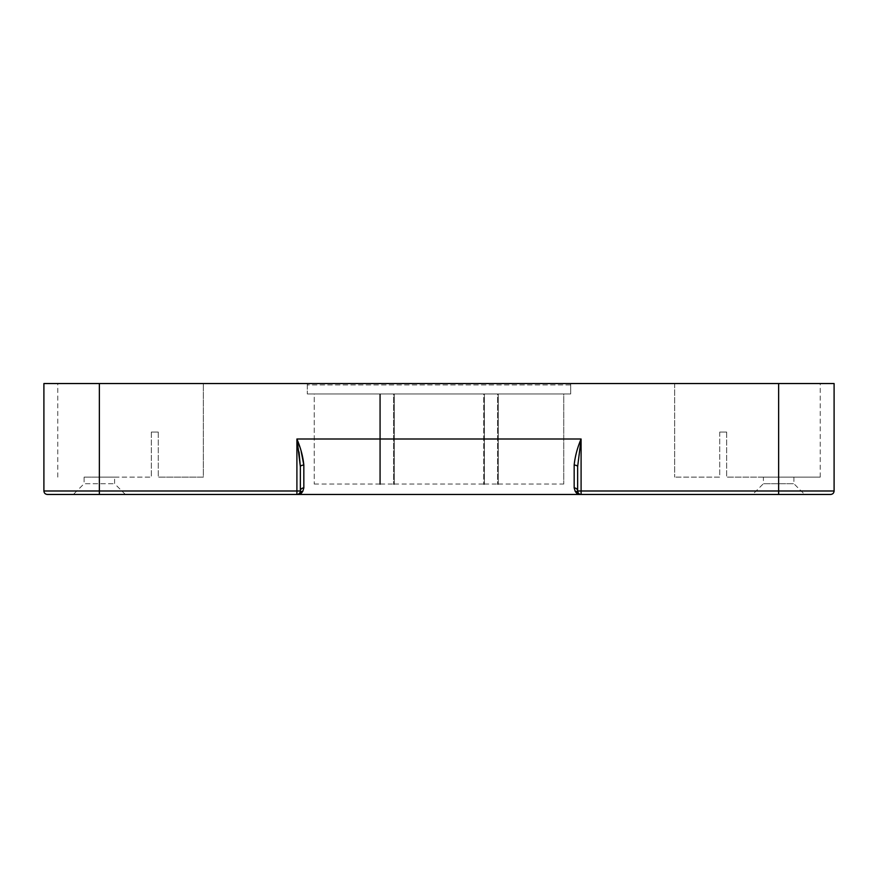 <?xml version="1.0" encoding="UTF-8"?>
<svg xmlns="http://www.w3.org/2000/svg" width="878" height="878" viewBox="0 0 878 878"><rect width="100%" height="100%" fill="white"/><g stroke="black" fill="none" stroke-linecap="round" stroke-linejoin="round"><path stroke-width="0.66" stroke-dasharray="4.39 3.29" d="M570.7 383.543L570.7 393.948L307.3 393.948L570.7 393.948L307.3 393.948L570.7 393.948L570.7 383.543L307.3 383.543L570.7 383.543M307.3 383.543L307.3 393.948L307.3 383.543M498.265 393.948L497.574 393.948L498.265 393.948L498.265 484.404L498.265 393.948L498.265 484.052L498.265 393.948L563.764 393.948L563.764 484.052L563.764 393.948M393.596 393.948L379.735 393.948L380.426 393.948L380.426 484.404L380.426 393.948L380.426 484.052L380.426 393.948L393.596 393.948L393.596 484.404L393.596 393.948M483.712 393.948L394.288 393.948L394.288 484.404L394.288 393.948L394.288 484.052L394.288 393.948L484.404 393.948L483.712 393.948L483.712 484.404L483.712 393.948M497.574 393.948L484.404 393.948L484.404 484.404L484.404 393.948L484.404 484.052L484.404 393.948L497.574 393.948L497.574 484.404L497.574 393.948M379.735 393.948L379.735 484.404L379.735 393.948L379.735 484.052L379.735 393.948L314.236 393.948L314.236 484.052L314.236 393.948M43.9 383.543L834.1 383.543M203.323 383.543L57.761 383.543L203.323 383.543L203.323 477.127L158.27 477.127L203.323 477.127L203.323 383.543M778.643 383.543L674.677 383.543L820.239 383.543L778.643 383.543L778.643 477.127L820.239 477.127L726.666 477.127L778.643 477.127L778.643 383.543L778.643 490.989L834.1 490.989M99.357 477.127L151.334 477.127L99.357 477.127L99.357 383.543L99.357 477.127M84.101 477.127L114.601 477.127L84.101 477.127L84.101 483.712L114.601 483.712L84.101 483.712L73.357 494.457L125.345 494.457L73.357 494.457M125.345 494.457L114.601 483.712L114.601 477.127M151.334 432.064L151.334 477.127L151.334 432.064L158.27 432.064L151.334 432.064M158.27 432.064L158.27 477.127L158.27 432.064M581.093 494.457L581.093 490.989L577.636 490.989L577.636 466.723L577.636 490.989A3.468 3.468 0 0 0 581.093 494.457A3.468 3.468 0 0 1 578.163 492.832A3.468 3.468 0 0 0 581.093 494.457L577.636 494.457L575.222 491.395A3.468 3.205 -32.1 0 1 578.163 492.832L577.636 494.457M830.632 494.457L752.655 494.457L804.643 494.457L752.655 494.457L763.399 483.712L793.899 483.712L763.399 483.712L763.399 477.127L793.899 477.127L763.399 477.127M578.163 492.832L577.636 490.989A3.468 3.062 180 0 0 574.168 487.927L574.168 465.099C575.013 456.615 577.318 447.912 581.093 439L581.093 490.989L778.643 490.989L778.643 494.457M574.168 465.099A3.468 1.635 0 0 1 577.636 466.723M575.222 491.395L574.168 487.927M300.331 494.457L296.907 494.457A3.468 3.468 0 0 0 299.837 492.832A3.468 3.205 32.1 0 1 302.778 491.395L300.364 494.457L299.837 492.832A3.468 3.468 0 0 1 296.907 494.457L47.368 494.457M296.907 494.457A3.468 3.468 0 0 0 300.364 490.989L296.907 490.989L296.907 494.457M299.025 451.972L296.907 439L296.907 490.989L43.9 490.989M303.832 487.927L303.832 465.099A3.468 1.635 180 0 0 300.364 466.723L300.364 490.989A3.468 3.062 180 0 1 303.832 487.927L302.778 491.395M299.628 446.606L301.143 451.204M793.899 477.127L793.899 483.712L804.643 494.457M726.666 432.064L726.666 477.127L726.666 432.064L719.73 432.064L726.666 432.064M719.73 432.064L719.73 477.127L674.677 477.127L719.73 477.127L719.73 432.064M674.677 383.543L674.677 477.127L674.677 383.543M307.3 384.937L307.3 393.948L307.3 384.937L570.7 384.937L570.7 393.948L570.7 384.937L307.3 384.937M99.357 494.457L99.357 383.543M581.093 439L296.907 439M380.426 484.404L379.735 484.404M498.265 484.404L497.574 484.404M498.265 484.052L563.764 484.052M484.404 484.404L483.712 484.404M484.404 484.052L497.574 484.052M314.236 484.052L379.735 484.052M393.596 484.404L394.288 484.404M380.426 484.052L393.596 484.052M394.288 484.052L483.712 484.052M57.761 477.127L57.761 383.543M820.239 477.127L820.239 383.543"/><path stroke-width="1.32" d="M778.643 383.543L778.643 490.989L834.1 490.989L834.1 383.543L43.9 383.543L43.9 490.989C44.109 493.096 45.261 494.248 47.368 494.457L300.364 494.457L302.778 491.395A3.468 3.205 32.1 0 0 299.837 492.832L300.331 494.457M300.364 494.457L577.669 494.457L578.163 492.832A3.468 3.205 -32.1 0 0 575.222 491.395L577.636 494.457L778.643 494.457L778.643 490.989L581.093 490.989L581.093 439C577.318 447.912 575.013 456.615 574.168 465.099A3.468 1.635 180 0 1 577.636 466.723L581.093 439L296.907 439L296.907 490.989L300.364 490.989L300.364 466.723L300.364 490.989A3.468 3.062 180 0 1 303.832 487.927L303.832 465.099C303.009 456.648 300.704 447.978 296.929 439.077L300.364 466.723L299.025 451.972M577.636 466.723L577.636 490.989L577.636 466.723L581.093 439M574.168 465.099L574.168 487.927A3.468 3.062 180 0 1 577.636 490.989L581.093 490.989L581.093 494.457A3.468 3.468 0 0 1 577.636 490.989L578.163 492.832M574.168 487.927L575.222 491.395M301.143 451.204L303.832 465.099A3.468 1.635 0 0 0 300.364 466.723L300.364 490.989A3.468 3.468 0 0 1 296.907 494.457L296.907 490.989L43.9 490.989M302.778 491.395L303.832 487.927M778.643 494.457L830.632 494.457C832.739 494.248 833.891 493.096 834.1 490.989M752.655 494.457L581.093 494.457A3.468 3.468 0 0 1 577.636 490.989M296.907 439L299.628 446.606M99.357 383.543L99.357 494.457"/></g></svg>
